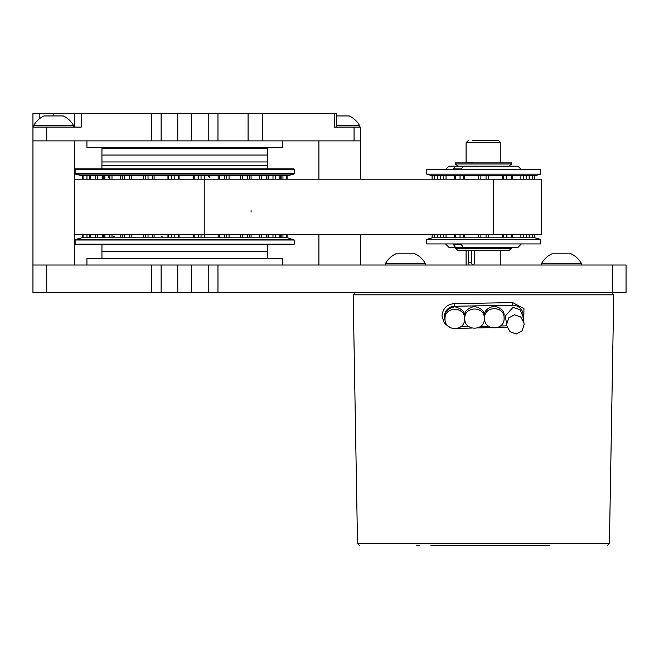 <?xml version="1.0" encoding="UTF-8"?>
<svg xmlns="http://www.w3.org/2000/svg" width="659" height="659" viewBox="0 0 659 659"><rect width="100%" height="100%" fill="white"/><g stroke="black" fill="none" stroke-linecap="round" stroke-linejoin="round"><path stroke-width="0.99" d="M626.05 292.604L612.26 292.604L612.26 265.017L626.05 265.017L626.05 292.604M161.125 265.017L161.125 292.604L46.74 292.604L46.74 265.017L217.972 265.017L217.972 292.604L612.26 292.604M217.972 292.604L208.219 292.604L208.219 265.017M161.125 292.604L208.219 292.604M46.74 292.604L32.95 292.604L32.95 265.017L46.74 265.017M217.972 265.017L612.26 265.017M191.571 292.604L191.571 265.017M177.773 292.604L177.773 265.017M74.327 127.088L74.327 113.299L161.125 113.299L161.125 140.886L151.372 140.886L151.372 113.299M60.537 115.943L43.988 115.943A22.785 22.785 0 0 0 33.724 125.515L33.724 127.088L81.222 127.088L81.222 113.299M46.74 140.886L32.95 140.886L32.95 113.299L32.95 127.088L46.74 127.088L46.74 140.886L151.372 140.886M360.284 127.088L360.284 140.886L354.072 140.886L354.072 127.088L360.284 127.088M191.571 113.299L177.773 113.299L177.773 140.886L191.571 140.886L191.571 113.299L336.444 113.299L336.444 127.088M217.972 113.299L217.972 140.886L248.081 140.886L248.081 113.299M191.571 140.886L208.219 140.886L208.219 113.299M177.773 113.299L161.125 113.299M177.773 140.886L161.125 140.886M262.562 113.299L262.562 140.886L354.072 140.886M262.562 140.886L248.081 140.886M217.972 140.886L208.219 140.886M32.95 113.299L39.845 113.299L39.845 118.447M74.327 113.299L39.845 113.299M334.368 113.299L334.368 127.088L354.072 127.088M282.423 265.017L282.423 258.501L86.93 258.501L86.93 265.017M86.93 140.886L86.93 147.402L282.423 147.402L282.423 140.886M360.284 179.19L360.284 140.886L318.907 140.886L318.907 179.19M46.74 115.943L63.297 115.943A22.785 22.785 0 0 1 73.553 125.515L33.724 125.515M73.553 127.088L73.553 125.515M336.444 125.515L359.517 125.515A22.785 22.785 0 0 0 349.254 115.943L336.444 115.943M340.25 115.943L338.808 115.943M230.493 147.402L255.774 147.402L255.774 148.16M167.534 147.402L203.796 147.402M113.57 148.16L113.57 147.402L140.351 147.402M168.251 147.402L168.251 148.16L168.251 147.402M203.211 147.402L203.211 148.16M293.675 244.711L75.661 244.711L75.11 244.159L294.235 244.159L293.683 244.711M293.832 239.481L75.53 239.481L81.732 237.817L287.621 237.817L294.235 240.008L75.11 240.008L75.126 244.159M75.11 169.404L75.661 168.852L293.683 168.852L294.235 169.404L75.11 169.404L75.11 173.548L294.235 173.548L293.832 174.083L75.521 174.083L75.126 173.548M293.832 174.083L287.621 175.747L81.732 175.747L75.521 174.083M108.546 177.411L108.405 175.747M267.373 258.501L267.43 251.606L101.914 251.606L101.972 244.711M267.43 165.401L267.397 161.949L101.947 161.949L101.914 165.401L267.43 165.401L267.397 168.852M267.43 155.054L267.373 148.16L101.972 148.16L101.914 155.054L267.43 155.054L267.373 161.949M466.959 162.913A4.341 3.073 90 0 1 468.565 162.279A4.341 3.073 90 0 1 470.164 162.913M508.657 166.175L511.697 164L455.229 164L458.269 166.175L517.941 166.175L521.393 169.618M511.697 164L511.697 162.913L455.229 162.913L455.229 164M511.697 248.476L455.229 248.476L458.269 250.642L508.657 250.642L511.697 248.476L511.697 247.389M445.533 243.937L448.977 247.389L517.941 247.389L521.393 243.937M455.229 248.476L455.229 247.389M457.132 244.629L453.516 244.629L455.493 247.389L463.293 247.389L461.325 244.629L457.132 244.629M479.365 175.747L534.984 175.747L540.495 174.149L426.744 174.149L432.255 175.747L480.872 175.747L480.872 179.19M460.064 234.365L460.064 237.817L437.502 237.817L437.502 234.365M457.132 168.935L461.325 168.935L463.293 166.175L455.493 166.175L453.516 168.935L457.132 168.935M445.533 169.618L448.977 166.175L455.493 166.175M432.115 179.19L432.115 175.747L432.18 179.19M432.848 237.817L432.115 237.817L432.115 234.365M486.054 234.365L486.054 237.817L460.064 237.817M511.351 234.365L511.351 237.817L486.054 237.817M437.502 179.19L437.502 175.747L437.749 179.19M443.4 243.937L540.495 243.937L540.495 239.415L426.744 239.415L426.744 243.937L443.4 243.937M426.744 239.415L432.255 237.817L437.749 237.817L437.749 234.365M511.351 237.817L534.984 237.817L540.495 239.415M426.744 174.149L426.744 169.618L540.495 169.618L540.495 174.149M493.706 234.365L493.706 179.19L541.558 179.19L541.558 234.365L74.327 234.365M493.706 179.19L74.327 179.19M522.711 315.966L520.149 309.812L513.015 307.333L505.329 315.966L506.837 325.875L506.672 324.195L508.74 317.885L514.555 314.796L520.75 317.004L523.946 322.811L524.111 324.5L522.068 330.859L516.252 333.998L510.041 331.732L506.837 325.875L500.42 325.974M464.826 317.654L464.71 316.163C464.158 311.542 467.42 308.288 474.488 306.394C481.564 308.288 484.818 311.542 484.266 316.163L484.332 318.577C485.016 331.329 464.117 331.353 464.784 318.569C464.109 305.842 484.999 305.817 484.332 318.577M484.522 316.682L484.48 315.818C483.928 311.205 487.182 307.942 494.258 306.048C501.326 307.942 504.588 311.205 504.028 315.818L504.102 318.231C504.778 330.983 483.887 330.999 484.554 318.223C483.879 305.496 504.761 305.471 504.102 318.231M430.871 545.66L549.944 545.701M474.637 250.642L474.637 262.2L473.73 265.017M469.068 265.017L468.491 262.2L468.491 250.642M468.565 162.279L472.882 162.913M472.709 140.556L498.665 140.556L472.709 140.556M450.748 327.943L444.454 323.487L441.967 316.015C442.79 308.354 446.975 304.227 454.504 303.626L512.71 302.605L523.963 308.659L523.748 321.699M507.273 327.531L497.504 327.605M491.367 327.671L477.874 327.902M471.655 328.042L457.552 328.429M445.08 320.035A10.264 10.264 0 0 1 454.545 306.254L512.751 305.232A10.264 10.264 0 0 1 523.024 317.358M445.064 318L444.949 316.509C444.388 311.888 447.65 308.634 454.726 306.74C461.794 308.634 465.056 311.888 464.496 316.509L464.57 318.923C465.254 331.675 444.355 331.699 445.023 318.915C444.339 306.18 465.229 306.155 464.57 318.923M488.5 326.189L480.658 326.32M468.738 326.526L460.888 326.666M464.71 316.163L464.784 318.569M484.48 315.818L484.554 318.223M548.609 545.66L548.609 545.701C550.677 545.701 550.677 545.701 548.609 545.701L512.718 545.66M442.205 545.66L430.871 545.701M508.624 545.701L512.735 545.66M510.816 545.701L509.654 545.701M488.138 545.66L506.787 545.66M500.898 545.701L499.703 545.701M503.682 545.701L502.479 545.701M497.553 545.701L495.865 545.701M481.581 545.701L487.882 545.66M487.133 545.701L485.955 545.701M476.959 545.701L478.731 545.701M465.641 545.701L470.007 545.701M462.98 545.66L462.272 545.66L462.98 545.701M416.76 545.66L419.33 545.701M549.886 545.66L549.136 545.66M537.019 545.701L512.99 545.66M463.639 545.701L464.636 545.66M472.19 545.66L473.343 545.701M479.233 545.701L480.584 545.66M452.824 545.66L456.25 545.66M445.641 545.66L442.205 545.701M449.224 545.66L445.641 545.701M452.824 545.701L449.224 545.701M433.573 545.701L432.123 545.701M441.217 545.701L439.504 545.701M506.787 545.701L507.702 545.701M456.25 545.701L457.198 545.66M457.198 545.701L462.272 545.701M549.136 545.701L549.688 545.701M471.638 250.642L471.638 262.2A4.341 3.073 -90 0 0 472.371 265.017M444.949 316.509L445.023 318.915M385.523 263.443A22.785 22.785 0 0 1 395.779 253.872L415.096 253.872A22.785 22.785 0 0 1 425.352 263.443L385.523 263.443L385.523 265.017M425.352 265.017L425.352 263.443M412.336 253.872L398.538 253.872M574.244 263.443L581.403 263.443A22.785 22.785 0 0 0 571.139 253.872L551.83 253.872A22.785 22.785 0 0 0 541.574 263.443L574.244 263.443M553.527 253.872L555.372 253.872M151.372 292.604L151.372 265.017M53.643 115.943L53.643 113.299M147.089 147.402L147.089 148.16M162.526 148.16L162.526 147.402M208.656 147.402L208.656 148.16M223.813 148.16L223.813 147.402M233.986 147.402L233.986 148.16M136.899 148.16L136.899 147.402M115.136 147.402L115.136 148.16M125.111 148.16L125.111 147.402M176.159 147.402L176.159 148.16M195.583 148.16L195.583 147.402M255.14 148.16L255.14 147.402M245.7 147.402L245.7 148.16M168.185 234.365L168.185 237.817M287.069 234.365L287.069 237.817L287.093 234.365M286.764 234.365L286.764 237.817M280.866 234.365L280.866 237.817M279.886 234.365L279.886 237.817M268.106 234.365L268.106 237.817M266.524 234.365L266.524 237.817M249.662 234.365L249.662 237.817M247.578 234.365L247.578 237.817M226.787 234.365L226.787 237.817M224.348 234.365L224.348 237.817M82.276 234.365L82.276 237.817M83.05 234.365L83.05 237.817M82.663 234.365L82.663 237.817M90.753 234.365L90.753 237.817M89.698 234.365L89.698 237.817M104.855 234.365L104.855 237.817M103.199 234.365L103.199 237.817M124.394 234.365L124.394 237.817M122.261 234.365L122.261 237.817M148.036 234.365L148.036 237.817M145.565 234.365L145.565 237.817M174.182 234.365L174.182 237.817M171.546 234.365L171.546 237.817M201.044 234.365L201.044 237.817M198.417 234.365L198.417 237.817M178.325 234.365L178.325 237.817M179.075 234.365L179.075 237.817M193.367 234.365L193.367 237.817M194.183 234.365L194.183 237.817M242.512 234.365L242.512 237.817M240.675 234.365L240.675 237.817M261.549 234.365L261.549 237.817M259.374 234.365L259.374 237.817M282.958 234.365L282.958 237.817M275.338 234.365L275.338 237.817M272.983 234.365L272.983 237.817M129.444 234.365L129.444 237.817M131.232 234.365L131.232 237.817M167.971 234.365L167.971 237.817M152.797 234.365L152.797 237.817M154.107 234.365L154.107 237.817M95.366 234.365L95.366 237.817M97.705 234.365L97.705 237.817M109.855 234.365L109.855 237.817M111.989 234.365L111.989 237.817M86.963 234.365L86.963 237.817M89.352 234.365L89.352 237.817M204.414 234.365L204.414 237.817M218.162 234.365L218.162 237.817M219.538 234.365L219.538 237.817M168.185 179.19L168.185 175.747M204.282 179.19L204.282 175.747L204.282 179.19M82.663 179.19L82.663 175.747M83.05 179.19L83.05 175.747M89.698 179.19L89.698 175.747M90.753 179.19L90.753 175.747M103.199 179.19L103.199 175.747M104.855 179.19L104.855 175.747M122.261 179.19L122.261 175.747M124.394 179.19L124.394 175.747M145.565 179.19L145.565 175.747M148.036 179.19L148.036 175.747M286.764 179.19L286.764 175.747M287.069 179.19L287.069 175.747L287.093 179.19M279.886 179.19L279.886 175.747M280.866 179.19L280.866 175.747M266.524 179.19L266.524 175.747M268.106 179.19L268.106 175.747M247.578 179.19L247.578 175.747M249.662 179.19L249.662 175.747M224.348 179.19L224.348 175.747M226.787 179.19L226.787 175.747M198.417 179.19L198.417 175.747M201.044 179.19L201.044 175.747M171.546 179.19L171.546 175.747M174.182 179.19L174.182 175.747M194.183 179.19L194.183 175.747M193.367 179.19L193.367 175.747M179.075 179.19L179.075 175.747M178.325 179.19L178.325 175.747M129.444 179.19L129.444 175.747M131.232 179.19L131.232 175.747M109.855 179.19L109.855 175.747M111.989 179.19L111.989 175.747M86.963 179.19L86.963 175.747M89.352 179.19L89.352 175.747M95.366 179.19L95.366 175.747M97.705 179.19L97.705 175.747M242.512 179.19L242.512 175.747M240.675 179.19L240.675 175.747M204.414 179.19L204.414 175.747M219.538 179.19L219.538 175.747M218.162 179.19L218.162 175.747M275.338 179.19L275.338 175.747M272.983 179.19L272.983 175.747M261.549 179.19L261.549 175.747M259.374 179.19L259.374 175.747M282.958 179.19L282.958 175.747M167.971 179.19L167.971 175.747M154.107 179.19L154.107 175.747M152.797 179.19L152.797 175.747M529.49 175.747L529.49 179.19M529.49 234.365L529.49 237.817M480.872 234.365L480.872 237.817M506.862 175.747L506.862 179.19M506.862 234.365L506.862 237.817M443.548 175.747L443.548 179.19M443.548 234.365L443.548 237.817M455.575 175.747L455.575 179.19M455.575 234.365L455.575 237.817M434.627 175.747L434.627 179.19M434.627 234.365L434.627 237.817M432.18 234.365L432.18 237.817M440.344 175.747L440.344 179.19M440.344 234.365L440.344 237.817M486.054 175.747L486.054 179.19M460.064 175.747L460.064 179.19M534.746 175.747L534.746 179.19M534.746 234.365L534.746 237.817M526.582 175.747L526.582 179.19M526.582 234.365L526.582 237.817M529.177 175.747L529.177 179.19M529.177 234.365L529.177 237.817M511.351 175.747L511.351 179.19M437.436 175.747L437.436 179.19M437.436 234.365L437.436 237.817M446.028 175.747L446.028 179.19M446.028 234.365L446.028 237.817M503.756 175.747L503.756 179.19M503.756 234.365L503.756 237.817M502.282 175.747L502.282 179.19M502.282 234.365L502.282 237.817M488.22 175.747L488.22 179.19L488.228 175.747M488.22 234.365L488.22 237.817L488.228 234.365M488.303 175.747L488.303 179.19M488.303 234.365L488.303 237.817M464.644 175.747L464.644 179.19M464.644 234.365L464.644 237.817M463.17 175.747L463.17 179.19M463.17 234.365L463.17 237.817M478.623 175.747L478.623 179.19M478.623 234.365L478.623 237.817M478.706 175.747L478.706 179.19M478.706 234.365L478.706 237.817M532.299 175.747L532.299 179.19M532.299 234.365L532.299 237.817M523.378 175.747L523.378 179.19M523.378 234.365L523.378 237.817M520.898 175.747L520.898 179.19M520.898 234.365L520.898 237.817M204.208 234.365L204.208 179.19M359.69 545.66L357.516 543.527L609.41 543.527L613.751 294.82L353.175 294.82L355.349 292.604M500.84 162.913L500.84 142.731L466.086 142.731L466.086 162.913M471.638 262.2L468.491 262.2M454.504 303.626L454.545 306.254M512.71 302.605L512.751 305.232M32.95 140.886L32.95 265.017M74.327 140.886L74.327 265.017M318.907 234.365L318.907 265.017M360.284 234.365L360.284 265.017M359.517 127.088L359.517 125.515M114.394 147.402L114.394 148.16M294.235 244.159L294.235 240.008M229.06 234.365L229.06 237.817M251.079 234.365L251.079 237.817M281.121 234.365L281.121 237.817M268.839 234.365L268.839 237.817M143.184 234.365L143.184 237.817M102.4 234.365L102.4 237.817M120.745 234.365L120.745 237.817M89.393 234.365L89.393 237.817M82.63 234.365L82.63 237.817M82.26 234.365L82.26 237.817M204.282 234.365L204.282 237.817M135.276 237.397L134.411 237.817M114.394 236.087L112.664 237.817M161.488 236.153L163.21 237.817M75.521 239.481L75.11 240.008M209.924 177.411L208.203 175.747M294.235 169.404L294.235 173.548M82.63 179.19L82.63 175.747M82.26 179.19L82.26 175.747M102.4 179.19L102.4 175.747M89.393 179.19L89.393 175.747M120.745 179.19L120.745 175.747M143.184 179.19L143.184 175.747M229.06 179.19L229.06 175.747M268.839 179.19L268.839 175.747M251.079 179.19L251.079 175.747M281.121 179.19L281.121 175.747M251.079 212.058L251.079 210.649M101.972 258.501L101.914 251.606M267.373 244.711L267.43 251.606M101.947 168.852L101.914 165.401M101.972 161.949L101.914 155.054M534.811 175.747L534.811 179.19M534.811 234.365L534.811 237.817M454.529 175.747L454.529 179.19M454.529 234.365L454.529 237.817M478.698 175.747L478.698 179.19M478.698 234.365L478.698 237.817M529.424 175.747L529.424 179.19M529.424 234.365L529.424 237.817M512.397 175.747L512.397 179.19M512.397 234.365L512.397 237.817M522.636 314.862L523.946 322.811M466.086 250.642L466.086 265.017M466.086 142.731L468.261 140.556M357.516 543.527L353.175 294.82M613.751 294.82L611.577 292.604M609.41 543.527L607.236 545.66M500.84 250.642L500.84 265.017M500.84 142.731L498.665 140.556M541.574 265.017L541.574 263.443M581.403 265.017L581.403 263.443"/></g></svg>
